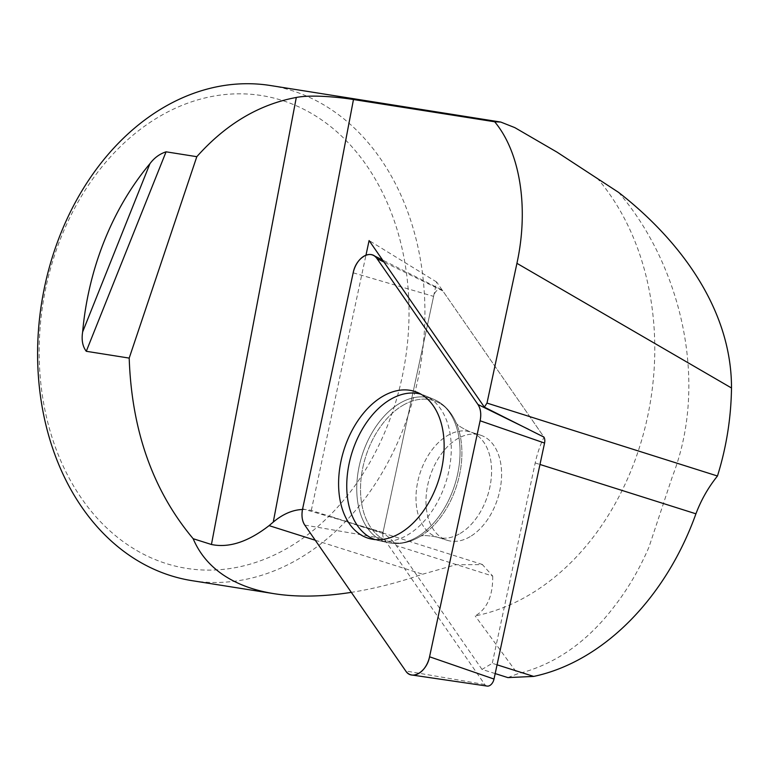 <?xml version="1.0" encoding="UTF-8"?>
<svg xmlns="http://www.w3.org/2000/svg" width="770" height="770" viewBox="0 0 770 770"><rect width="100%" height="100%" fill="white"/><g stroke="black" fill="none" stroke-linecap="round" stroke-linejoin="round"><path stroke-width="0.58" stroke-dasharray="3.85 2.89" d="M302.485 509.499A75.2 48.548 -72.4 0 1 311.301 510.423L382.806 533.427A75.2 48.548 107.6 0 1 396.309 545.584L492.704 576.076L482.434 564.622L456.071 564.708L422.634 574.208C397.888 582.697 374.114 588.752 351.322 592.361M311.301 510.423L365.962 255.197M495.187 673.586L482.01 669.419L492.28 663.307L497.064 664.818M382.806 533.427L436.657 282.032L544.005 437.158A75.2 48.548 107.6 0 0 535.198 462.953L492.28 663.307M482.01 669.419L396.309 545.584M492.704 576.076C493.002 595.653 487.16 608.935 475.177 615.923A250.654 192.019 99 0 0 642.912 435.762A250.654 192.019 99 0 0 596.837 177.745M507.873 677.6L517.661 673.808L475.177 615.923M136.694 550.463A239.355 183.356 99 0 0 408.937 304.708A239.355 183.356 99 0 0 126.636 140.698A239.355 183.356 99 0 0 136.694 550.463M270.539 85.537A250.654 192.019 -81 0 1 420.901 363.19A250.654 192.019 -81 0 1 191.98 580.657M514.793 127.647L557.076 152.181M618.56 192.365C678.765 261.916 710.315 379.369 672.335 476.697L648.956 547.133C639.447 569.174 627.974 588.848 614.537 606.134C587.423 641.93 555.131 664.491 517.661 673.808M436.657 282.032L369.1 240.558M470.249 536.584A55.142 35.603 107.6 0 1 447.168 540.29A55.142 35.603 107.6 0 1 429.853 476.976A55.142 35.603 107.6 0 1 480.432 435.137A55.142 35.603 107.6 0 1 501.212 481.712A55.142 35.603 107.6 0 1 470.249 536.584A55.142 35.603 -72.4 0 0 501.212 481.712A55.142 35.603 -72.4 0 0 480.432 435.137A55.142 35.603 -72.4 0 0 429.853 476.976A55.142 35.603 -72.4 0 0 447.168 540.29A55.142 35.603 -72.4 0 0 470.249 536.584M374.98 539.568A76.249 49.222 -72.4 0 0 378.821 540.665A76.249 49.222 -72.4 0 0 445.936 482.058A76.249 49.222 -72.4 0 0 424.742 395.52A76.249 49.222 -72.4 0 0 420.969 394.202M487.179 686.089A7.681 4.957 107.6 0 1 484.811 684.53L383.864 538.663A7.681 4.957 107.6 0 1 383.036 532.368L433.587 296.373A7.681 4.957 107.6 0 1 441.403 289.645A7.681 4.957 107.6 0 1 442.789 290.896L543.736 436.763A7.681 4.957 107.6 0 1 543.966 437.139M315.248 540.242L422.634 574.208M535.198 462.953L539.972 464.464M399.592 403.403A75.344 48.645 -72.4 0 0 357.078 480.538A75.344 48.645 -72.4 0 0 388.455 542.763A75.344 48.645 -72.4 0 0 454.781 484.859A75.344 48.645 -72.4 0 0 433.837 399.341A75.344 48.645 -72.4 0 0 399.592 403.403A75.344 48.645 107.6 0 1 433.837 399.341A75.344 48.645 107.6 0 1 454.781 484.859A75.344 48.645 107.6 0 1 388.455 542.763A75.344 48.645 107.6 0 1 357.078 480.538A75.344 48.645 107.6 0 1 399.592 403.403M402.566 405.53A73.959 47.74 107.6 0 1 456.562 423.769A73.959 47.74 107.6 0 1 421.103 535.862A73.959 47.74 107.6 0 1 361.371 501.607A73.959 47.74 107.6 0 1 402.566 405.53A73.959 47.74 -72.4 0 0 361.371 501.607A73.959 47.74 -72.4 0 0 421.103 535.862A73.959 47.74 -72.4 0 0 456.562 423.769A73.959 47.74 -72.4 0 0 402.566 405.53M460.229 533.418A55.142 35.603 -72.4 0 0 491.202 478.545A55.142 35.603 -72.4 0 0 470.422 431.97A55.142 35.603 -72.4 0 0 447.332 435.676A55.142 35.603 -72.4 0 0 416.368 490.548A55.142 35.603 -72.4 0 0 437.148 537.123A55.142 35.603 -72.4 0 0 460.229 533.418A55.142 35.603 107.6 0 1 437.148 537.123A55.142 35.603 107.6 0 1 416.368 490.548A55.142 35.603 107.6 0 1 447.332 435.676A55.142 35.603 107.6 0 1 470.422 431.97A55.142 35.603 107.6 0 1 491.202 478.545A55.142 35.603 107.6 0 1 460.229 533.418M353.18 272.811L433.587 296.373M383.036 532.368L302.62 508.806M484.811 684.53L405.713 670.968M304.776 525.092L383.864 538.663M442.789 290.896L383.951 262.031M528.47 429.275L543.736 436.763M482.463 564.506L331.244 516.66M417.35 392.411L433.837 399.341C443.915 403.701 451.49 411.844 456.562 423.769L455.936 422.441L456.562 423.769C451.49 411.844 443.915 403.701 433.837 399.341L424.742 395.52M370.986 538.952L388.455 542.763C399.207 544.996 410.092 542.696 421.103 535.862L419.823 536.584L421.103 535.862C410.092 542.696 399.207 544.996 388.455 542.763L378.821 540.665M455.936 422.441C456.62 424.751 461.451 427.928 470.422 431.97L480.432 435.137L470.422 431.97C461.451 427.928 456.62 424.751 455.936 422.441M419.823 536.584C421.71 535.092 427.485 535.265 437.148 537.123L447.168 540.29L437.148 537.123C427.485 535.265 421.71 535.092 419.823 536.584M441.403 289.645L382.546 260"/><path stroke-width="1.16" d="M302.485 509.499A75.2 48.548 -72.4 0 0 273.263 522.099L269.086 525.631L315.248 540.242M365.962 255.197L369.1 240.558L484.378 407.147A75.2 48.548 -72.4 0 1 486.996 403.085L717.467 476.004C726.399 447.341 731.077 418.004 731.5 387.993C731.635 308.038 678.341 238.835 618.56 192.365L557.076 152.181L514.812 127.618L500.779 122.064L494.667 121.775C520.25 152.345 529.009 208.006 516.93 263.33L486.996 403.085M494.667 121.775L353.469 99.532C339.772 97.29 311.994 94.383 296.296 97.463C258.999 104.393 225.831 124.134 196.812 156.685L166.07 151.815L86.279 351.293L129.196 358.098C131.651 430.574 152.97 490.779 193.164 538.711C199.469 553.62 209.652 565.796 223.714 575.248C237.43 584.353 254.244 590.503 274.159 593.699C296.989 597.27 322.717 596.827 351.322 592.361M497.064 664.818L533.716 676.416L507.873 677.6L495.187 673.586M539.972 464.464L695.926 513.811C665.598 598.482 602.823 661.796 533.716 676.416M544.005 437.158L484.378 407.147M695.926 513.811C701.124 500 708.304 487.4 717.467 476.004M274.159 593.699L191.98 580.657A250.654 192.019 -81 0 1 139.736 561.917A250.654 192.019 -81 0 1 60.58 233.936A250.654 192.019 -81 0 1 270.539 85.537L500.779 122.064M86.279 351.293C82.592 346.442 81.37 339.984 82.64 331.928L149.919 163.712A250.654 192.019 99 0 0 82.64 331.928M149.919 163.712C154.192 157.917 159.583 153.942 166.07 151.815M193.164 538.711L211.442 544.496C228.95 548.144 248.171 541.859 269.086 525.631M196.812 156.685L129.196 358.098M420.969 394.202A76.249 49.222 -72.4 0 0 417.427 393.432A76.249 49.222 -72.4 0 0 390.092 399.63A76.249 49.222 -72.4 0 0 347.357 474.705A76.249 49.222 -72.4 0 0 374.98 539.568M543.966 437.139A7.681 4.957 107.6 0 1 544.563 443.058L494.013 679.053A7.681 4.957 107.6 0 1 487.179 686.089L411.863 675.001A19.895 12.84 -72.4 0 0 429.554 656.781L480.105 420.776A19.895 12.84 -72.4 0 0 477.958 404.5L377.011 258.624A19.895 12.84 -72.4 0 0 373.411 255.39A19.895 12.84 -72.4 0 0 353.18 272.811L302.62 508.806A19.895 12.84 -72.4 0 0 304.776 525.092L405.713 670.968A19.895 12.84 -72.4 0 0 411.863 675.001M400.371 533.023A76.981 49.703 -72.4 0 0 443.356 458.622A76.981 49.703 -72.4 0 0 417.35 392.411A76.981 49.703 -72.4 0 0 382.363 396.569A76.981 49.703 -72.4 0 0 338.925 475.369A76.981 49.703 -72.4 0 0 370.986 538.952A76.981 49.703 -72.4 0 0 400.371 533.023M480.095 420.853C481.404 414.173 480.682 408.706 477.929 404.452L377.021 258.643C370.986 248.758 355.913 257.719 353.17 272.83L302.639 508.739C301.32 515.419 302.042 520.886 304.805 525.14L405.703 670.949C411.748 680.834 426.821 671.873 429.564 656.762L480.095 420.853M353.469 99.532L273.263 522.099M296.296 97.463L211.442 544.496M731.5 387.993L516.93 263.33M544.563 443.058L480.105 420.776M429.554 656.781L494.013 679.053M383.951 262.031L377.011 258.624M477.958 404.5L528.47 429.275M382.546 260L373.411 255.39"/></g></svg>

